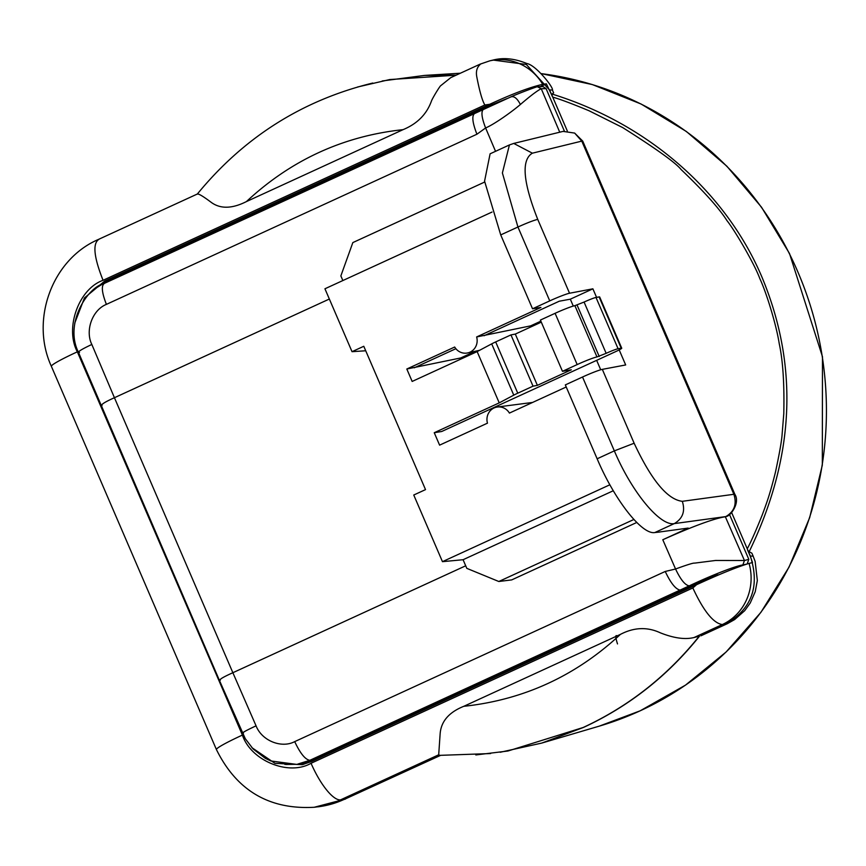 <?xml version="1.0" encoding="UTF-8"?>
<svg xmlns="http://www.w3.org/2000/svg" width="866" height="866" viewBox="0 0 866 866"><rect width="100%" height="100%" fill="white"/><g stroke="black" fill="none" stroke-linecap="round" stroke-linejoin="round"><path stroke-width="1.3" d="M507.996 750.995L583.175 727.494C628.629 706.45 667.307 676.032 699.219 636.229L699.49 636.185C667.589 675.989 628.9 706.407 583.446 727.451L541.748 743.082L500.202 752.262M382.22 80.971L424.416 75.439L456.241 75.126M357.593 87.001L389.711 79.553L456.111 75.18M727.278 623.715L722.331 624.548C713.432 623.293 703.603 611.104 692.843 587.96L311.056 763.282A42.412 12.784 65.3 0 0 340.533 799.87L344.051 799.448A49.2 14.83 65.3 0 0 344.311 799.405L440.437 755.433M480.879 63.9C477.004 66.866 475.661 71.261 476.841 77.096C479.591 91.32 482.254 100.608 484.841 104.981L489.647 104.31C496.64 101.17 523.584 88.559 542.744 84.338L546.359 83.84L552.725 97.1C560.8 99.471 572.924 104.028 589.097 110.783L622.708 127.594C656.255 148.811 675.74 162.797 681.141 169.574C703.971 191.429 719.267 208.468 727.018 220.689C734.898 230.54 754.589 264.098 759.763 278.473C766.215 292.026 776.337 324.739 779.248 343.737C782.929 360.7 784.434 384.017 783.784 413.699L782.128 434.115C781.727 440.621 779.497 453.275 775.471 472.1C769.658 495.384 766.637 502.951 762.297 514.805C755.942 530.696 750.919 542.019 747.25 548.795L750.313 556.048C760.056 586.087 751.894 608.776 725.849 624.115L701.146 635.709M403.047 129.662L246.42 201.583C291.063 160.037 343.272 136.059 403.047 129.662C417.206 123.806 426.667 114.29 431.42 101.127C432.383 98.269 440.123 85.68 440.718 85.702L450.785 77.626L480.132 64.149L489.734 60.858A51.624 49.07 80 0 1 542.744 84.338M197.242 194.146C198.184 193.345 202.806 196.052 211.12 202.287C220.267 209.074 232.034 208.847 246.42 201.583M489.647 104.31L104.699 281.082L84.457 297.926L74.757 323.105M97.144 287.404L107.882 280.703L484.646 107.687L506.697 98.692M617.49 643.925C615.564 637.744 615.304 635.005 616.7 635.709M553.612 92.835L552.086 94.069C649.652 124.206 726.596 193.529 761.928 277.066C799.026 366.112 794.772 457.659 749.177 551.696L751.894 553.212L753.139 556.113L750.205 556.069L752.522 562.564L749.068 563.409C730.644 568.962 703.787 581.443 696.535 584.712L692.854 587.949M507.725 751.038L475.824 754.946M753.128 556.113L755.141 561.417L757.339 580.545L755.239 591.684L750.248 602.996L744.706 610.682L734.639 619.569L727.234 623.737L700.886 635.828M749.177 551.696L747.986 550.657M552.086 94.069L552.151 96.169M489.734 60.858L493.133 60.057C503.503 57.373 514.75 58.531 526.885 63.554C535.773 64.907 553.894 87.791 552.4 90.021L549.574 89.945L551.902 95.336M493.133 60.068L526.322 64.474L549.477 89.967M699.219 636.229L694.056 637.528C685.103 639.747 673.9 638.188 660.422 632.862C647.367 626.757 634.031 627.265 620.413 634.388C575.771 675.935 523.562 699.912 463.786 706.31C448.848 712.307 440.967 721.54 440.123 734.022L438.694 754.795L439.809 755.347L438.694 754.795L340.533 799.87A96.851 92.056 80 0 1 314.228 807.274L345.437 799.058M747.542 549.888L750.205 556.069M747.25 548.795L731.662 512.607M567.317 130.972L552.725 97.1M463.786 706.31L620.413 634.388M540.243 86.643L546.359 83.84M303.782 764.31L284.817 764.386M251.865 747.639L274.955 763.336L302.245 764.689L311.598 761.495L696.535 584.712M534.593 325.215A12.687 12.059 -100 0 0 534.409 324.75L534.181 324.241M532.536 308.783L500.721 234.913L484.57 181.135L490.102 153.812L509.435 144.936L502.388 172.951L517.933 227.011L549.748 300.881L532.536 308.783L540.914 307.43L476.636 336.95A12.784 12.156 80 0 1 470.032 352.148A12.784 12.156 80 0 1 467.716 352.927A12.784 12.156 80 0 1 454.682 347.028L406.814 369.013L460.766 357.95L475.477 351.195M406.814 369.013L412.162 381.441L477.144 351.607L499.227 402.874L513.765 395.145A10.176 0.769 -23.3 0 1 517.76 393.186L533.034 386.171L537.385 385.348L571.289 369.782L562.478 371.33L577.178 364.575A16.963 1.277 -23.3 0 1 596.977 356.933L606.157 353.328A10.176 0.769 -23.3 0 1 618.086 348.738L621.203 348.186A10.176 0.769 -23.3 0 1 621.734 348.208A10.176 0.769 -23.3 0 1 615.499 351.693L441.725 431.485L434.245 432.719L439.603 445.146L487.471 423.16A12.784 12.156 80 0 1 494.075 407.962A12.784 12.156 80 0 1 497.42 407.009A12.784 12.156 80 0 1 509.425 413.082L566.223 386.994M476.636 336.95L530.674 325.854L540.871 321.167M659.751 532.038L654.826 532.547C641.933 534.95 614.47 499.844 597.139 458.785L565.325 384.905L582.526 377.013A16.963 1.277 156.7 0 1 602.325 369.36L634.139 443.23L614.34 450.883C631.725 492.018 660.108 526.452 674.3 523.605L725.87 516.569C734.336 511.557 736.998 504.12 733.881 494.291A16.963 1.277 -23.3 0 1 734.855 494.313L582.753 141.147L581.779 141.115L574.656 133.083L563.149 131.405M739.142 566.689L742.844 564.978C736.414 565.66 711.928 575.089 689.249 585.871L309.876 760.305L297.861 764.05A52.696 50.087 -100 0 0 312.171 760.023L714.45 575.284L719.094 574.732M549.748 300.881A16.963 1.277 -23.3 0 1 569.536 293.238L592.885 288.822L570.315 299.181L559.252 301.216L484.116 335.727M455.852 348.706L414.294 367.79M295.587 764.321L285.996 764.483M602.325 369.36L625.674 364.954L619.19 349.896M633.89 519.47L498.805 581.497L466.806 568.356L463.083 559.717L442.461 561.666L413.753 495.016L425.52 489.615L363.785 346.281L352.029 351.683L324.934 288.779L492.029 212.051M329.351 299.03L114.431 397.721L232.867 672.72L465.702 565.79M746.33 564.188L742.844 564.978L744.446 560.518L715.608 560.464L694.543 563.127C693.514 562.803 687.182 564.762 675.556 569.005C680.579 579.614 685.147 585.243 689.249 585.871M102.036 405.505C100.727 404.617 104.862 402.019 114.431 397.721L91.828 344.462C80.765 349.691 76.663 352.354 79.51 352.451M220.321 680.146C219.109 679.507 223.298 677.028 232.867 672.72L256.065 725.838C245.1 730.969 240.889 733.383 243.443 733.101M483.877 108.997C480.846 110.88 481.431 117.202 485.61 127.962C494.454 124.249 512.499 111.313 520.379 104.494C530.674 95.65 537.634 90.4 541.261 88.743L537.494 86.806M365.723 350.773L352.029 351.683M342.86 280.552L340.858 275.918L352.841 242.588L484.689 182.033M499.227 402.874L434.245 432.719M609.88 484.776L442.461 561.666M592.885 288.822L596.566 297.363M570.315 299.181L573.281 306.077M596.652 360.343L600.712 369.771M463.083 559.717L613.29 490.741M498.805 581.497L511.719 579.895L636.781 522.469M680.416 590.147C675.87 589.529 670.814 583.305 665.24 571.463L675.556 569.005L662.793 539.745L688.21 528.076L659.979 531.93M726.076 516.537L725.362 516.785C713.422 518.453 688.632 528.152 662.793 539.745M495.536 151.312L485.61 127.962L476.928 134.219C472.241 122.225 471.602 115.221 475.012 113.208M541.293 322.141L515.302 334.081L510.962 334.904L495.677 341.918A10.176 0.769 156.7 0 0 491.693 343.867L477.144 351.607M621.734 348.208L599.651 296.941A10.176 0.769 156.7 0 0 599.12 296.919L596.003 297.46A10.176 0.769 156.7 0 0 584.074 302.061L574.894 305.666A16.963 1.277 156.7 0 0 555.095 313.308L540.395 320.063L562.478 371.33M634.139 443.23C651.416 480.208 667.47 499.574 682.311 501.317L733.881 494.291L581.779 141.115L532.374 153.185C521.17 159.853 522.945 181.914 537.732 219.369L569.536 293.238M537.385 385.348L515.302 334.081M510.962 334.904L533.034 386.171M577.157 305.233L599.24 356.511M747.206 563.788L748.809 559.328L729.518 514.545M725.427 516.775L726.347 516.439C730.471 516.212 740.43 502.659 734.855 494.313M564.405 131.156L546.078 88.613L543.004 86.578M541.38 73.642A334.124 317.584 80 0 1 822.289 356.857A334.124 317.584 80 0 1 640.126 710.824A334.124 317.584 80 0 1 599.261 726.141L541.748 743.082M99.081 239.222C92.446 243.205 93.766 256.899 103.054 280.303L484.841 104.981M439.939 755.412L344.051 799.448A97.046 92.251 80 0 1 317.692 806.863M749.068 563.409A51.624 49.07 80 0 1 722.331 624.548L694.056 637.528M51.375 366.329L216.424 749.566A42.412 3.183 -23.3 0 1 242.404 735.082L77.345 351.834A42.412 3.183 156.7 0 0 51.375 366.329C30.039 320.074 51.96 259.421 98.334 239.481L197.556 193.919M690.7 586.195L691.133 587.202M484.646 107.687L484.982 108.456M77.345 351.834C64.614 328.127 78.752 288.789 103.054 280.303M311.056 763.282C288.67 776.228 250.913 760.716 242.404 735.082M104.699 281.082L107.882 280.703M725.362 516.785L744.446 560.518L748.809 559.328M665.24 571.463L294.7 741.621C300.275 753.463 305.33 759.688 309.876 760.305L312.171 760.023M294.7 741.621C281.623 748.635 261.835 740.82 256.065 725.838M91.828 344.462C84.987 330.617 92.251 310.028 106.399 304.377C101.755 292.448 101.116 285.455 104.483 283.366M520.379 104.494C517.251 98.421 514.101 95.888 510.94 96.895L511.211 96.754C518.842 93.268 539.962 85.42 537.678 86.762M106.399 304.377L476.928 134.219M511.211 96.754L104.093 283.507C87.585 287.133 64.062 323.386 78.427 352.278L219.304 680.124L245.273 738.655L253.11 748.949L265.31 758.324L270.82 760.965L295.674 764.267M513.765 395.145L491.693 343.867M537.732 219.369C533.629 220.365 527.026 222.919 517.933 227.011L500.721 234.913M682.311 501.317C685.439 511.156 682.765 518.582 674.3 523.605L654.826 532.547M582.526 377.013L614.34 450.883L597.139 458.785M599.12 296.919L621.203 348.186M517.76 393.186L495.677 341.918M596.003 297.46L618.086 348.738M584.074 302.061L606.157 353.328M577.178 364.575L555.095 313.308M596.977 356.933L574.894 305.666M559.707 132.119L541.261 88.743L546.078 88.613M532.374 153.185L513.744 143.431L563.138 131.372M541.369 73.632L592.366 84.576L641.132 104.039L686.359 131.48L726.855 166.196L761.539 207.234L789.5 253.511L822.483 356.781L822.321 465.129L809.678 517.619L789.034 567.122L760.933 612.316L726.109 652.001L685.504 685.125L640.19 710.802L599.261 726.141M460.387 73.22L424.416 75.429M552.4 90.021L553.655 92.911M439.138 755.379L490.6 753.55M372.759 83.039C302.321 100.229 243.801 137.283 197.199 194.201M216.424 749.566C236.656 790.561 269.25 809.797 314.228 807.274M479.656 350.275L467.716 352.927M532.59 402.441L497.42 407.009M582.753 141.126L574.656 133.083M543.004 86.568L538.208 86.708M509.479 144.914L513.755 143.431"/></g></svg>
